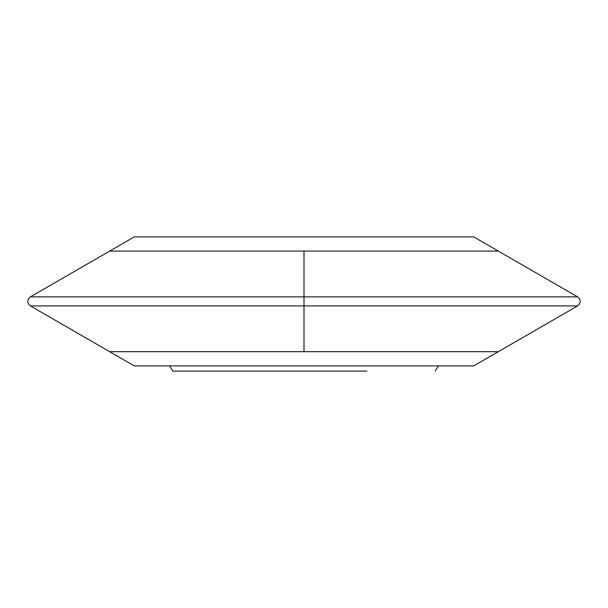 <?xml version="1.0" encoding="UTF-8"?>
<svg xmlns="http://www.w3.org/2000/svg" width="608" height="608" viewBox="0 0 608 608"><rect width="100%" height="100%" fill="white"/><g stroke="black" fill="none" stroke-linecap="round" stroke-linejoin="round"><path stroke-width="0.91" d="M30.4 305.915L109.691 351.69L498.309 351.69L473.761 365.864L134.239 365.864L109.691 351.69L498.309 351.69L577.6 305.915L30.4 305.915C26.965 302.898 26.965 299.873 30.4 296.856L577.6 296.856C581.035 299.873 581.035 302.898 577.6 305.915M577.6 296.856L498.309 251.081L109.691 251.081L134.239 236.907L473.761 236.907L498.309 251.081L109.691 251.081L30.4 296.856M366.905 371.093L172.794 371.093L169.64 365.864M304 251.081L304 351.69M435.206 371.093L438.36 365.864"/></g></svg>
